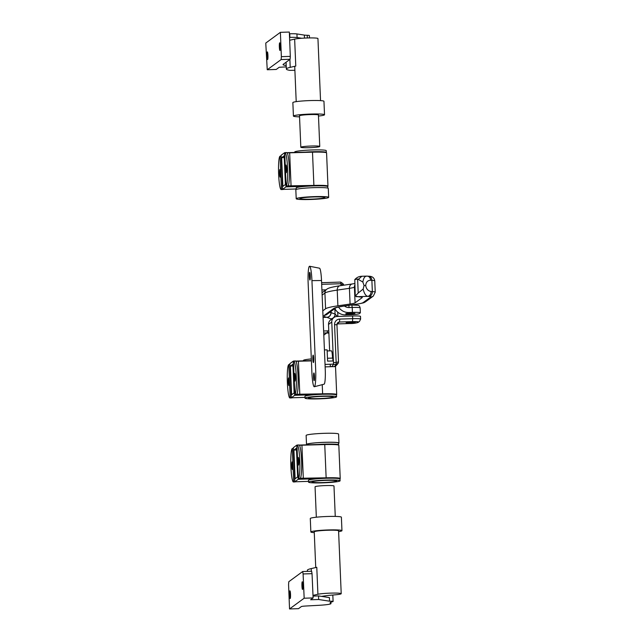 <?xml version="1.0" encoding="UTF-8"?>
<svg xmlns="http://www.w3.org/2000/svg" width="641" height="641" viewBox="0 0 641 641"><rect width="100%" height="100%" fill="white"/><g stroke="black" fill="none" stroke-linecap="round" stroke-linejoin="round"><path stroke-width="0.96" d="M327.174 332.415A9.022 1.114 -91.8 0 0 327.615 333.08A9.022 1.114 -91.8 0 0 327.711 333.048L328.881 333.008M328.849 332.206L327.711 333.048M328.793 330.828L323.633 330.988M331.653 319.178L326.854 317.311A58.643 4.904 -2.4 0 1 324.402 315.308L333.632 308.529A49.621 4.15 -2.4 0 1 344.209 305.981L356.412 304.203A31.577 2.644 177.6 0 0 363.143 302.584L370.851 296.927A9.022 0.753 177.6 0 0 368.992 296.446L367.694 296.358C365.674 295.797 364.16 293.378 363.159 289.091L364.064 285.501L362.862 282.048L357.622 278.995L358.207 292.993L363.159 289.091M354.866 286.799L354.425 287.12L355.082 302.84L362.165 297.64A13.533 1.13 -2.4 0 0 362.261 297.496A13.533 1.13 -2.4 0 0 359.385 296.919L355.258 296.158L358.207 292.993M355.082 302.84A23.461 1.963 -2.4 0 1 350.082 304.042L349.425 288.322L337.222 290.101L337.887 305.821L350.082 304.042M337.887 305.821A57.746 4.832 177.6 0 0 325.58 308.778L322.792 310.829M355.25 296.15L354.785 279.604C356.676 277.521 358.88 276.407 361.404 276.279L366.5 276.119M361.788 276.303L358.519 279.22M362.862 282.048C363.519 278.026 364.849 276.063 366.852 276.151M329.875 312.255A54.132 4.527 177.6 0 0 330.948 312.528L335.075 314.122L337.478 316.454M370.586 280.261A4.511 3.55 -86.3 0 0 367.333 276.135L368.623 276.223C372.229 276.191 374.272 277.761 374.761 280.918A13.533 1.13 177.6 0 0 371.876 280.341L370.586 280.261C367.605 280.397 365.979 282.16 365.715 285.541L364.064 285.501M365.715 285.541C366.267 288.971 368.046 290.95 371.059 291.487A4.511 3.55 93.7 0 1 367.694 296.358L356.308 296.719M330.948 312.528A4.511 4.279 102.2 0 1 326.854 317.311L323.064 317.431M354.785 279.604L357.622 278.995M327.631 330.86A19.847 2.444 88.2 0 1 326.806 332.927L323.809 335.131M327.158 350.956L331.381 350.819A7.444 0.913 88.2 0 1 332.511 357.606A7.444 0.913 88.2 0 1 332.527 358.087M345.755 313.705L349.802 314.002L354.954 313.401L347.622 313.401C345.459 313.553 345.187 313.753 346.821 313.986L345.595 314.883A11.73 11.602 -126.3 0 1 334.842 308.609L335.075 314.122A4.511 4.199 119.2 0 1 331.052 318.825M312.824 359.16A3.718 0.457 88.2 0 1 313.153 355.114A3.718 0.457 88.2 0 1 313.713 358.511A3.718 0.457 88.2 0 1 313.385 362.558A3.718 0.457 88.2 0 1 312.824 359.16M313.561 377.14A3.838 0.473 88.2 0 1 313.906 372.966A3.838 0.473 88.2 0 1 314.483 376.467A3.838 0.473 88.2 0 1 314.146 380.634A3.838 0.473 88.2 0 1 313.561 377.14M309.347 276.527A3.838 0.473 88.2 0 1 309.683 272.361A3.838 0.473 88.2 0 1 310.268 275.854A3.838 0.473 88.2 0 1 309.923 280.029A3.838 0.473 88.2 0 1 309.347 276.527M315.676 369.569A15.793 1.947 88.2 0 1 314.33 386.739A15.793 1.947 88.2 0 1 311.887 372.357L308.153 283.426A15.793 1.947 88.2 0 1 309.611 266.255A15.793 1.947 88.2 0 1 311.943 280.638L315.676 369.569M319.506 268.194A13.533 1.667 88.2 0 1 319.514 268.202A13.533 1.667 88.2 0 1 321.518 280.526L325.243 369.456A13.533 1.667 88.2 0 1 324.098 384.175L314.33 386.739M338.56 307.039A11.73 11.602 53.7 0 0 348.848 312.504L352.43 312.391A9.022 0.753 177.6 0 1 360.354 312.808A9.022 0.753 177.6 0 1 360.29 312.904L359.208 313.697A9.022 0.753 177.6 0 1 349.177 314.771L345.595 314.883M322.727 292.216L322.006 292.24M325.973 289.836L321.918 289.964M340.996 285.598L340.924 283.731L343.36 285.253M325.035 364.4L333.536 364.136L333.4 360.955L327.583 361.139L327.11 349.842L324.426 349.922M333.536 364.136A90.221 11.113 88.2 0 1 331.028 366.692A90.221 11.113 88.2 0 1 330.484 366.604L330.219 364.961M267.313 51.889A3.838 0.473 88.2 0 1 267.353 51.873A3.838 0.473 88.2 0 1 267.938 55.527A3.838 0.473 88.2 0 1 267.634 59.525A3.838 0.473 88.2 0 1 267.593 59.541A3.838 0.473 88.2 0 1 267.001 55.887A3.838 0.473 88.2 0 1 267.313 51.889M279.652 42.827A3.838 0.473 88.2 0 1 279.692 42.811A3.838 0.473 88.2 0 1 280.285 46.464A3.838 0.473 88.2 0 1 279.973 50.463A3.838 0.473 88.2 0 1 279.933 50.471A3.838 0.473 88.2 0 1 279.348 46.817A3.838 0.473 88.2 0 1 279.652 42.827M286.198 65.486A26.169 2.187 -2.4 0 1 283.05 64.581A26.169 2.187 -2.4 0 1 283.242 64.308L290.093 59.276L281.143 59.557L267.273 69.741L276.167 69.46M290.309 56.384L289.339 32.05L280.389 32.33L281.359 56.664L290.309 56.384L290.093 59.276M286.263 66.88L279.228 67.257L276.223 69.46M280.389 32.33L265.767 43.067L267.241 69.749L276.191 69.468M281.143 59.557L281.359 56.664M289.403 33.797L289.732 33.789A9.022 0.753 -2.4 0 1 296.943 33.941L304.363 35.095A9.022 0.753 177.6 0 0 307.223 35.279L307.335 37.987M309.475 37.931L309.371 35.551A5.416 0.457 177.6 0 0 307.223 35.279M296.943 33.941L297.095 37.539L301.791 38.26M297.095 37.539A9.022 0.753 177.6 0 0 289.884 37.378L289.732 33.789M318.481 116.053A15.56 1.306 177.6 0 0 323.192 115.348A15.56 1.306 177.6 0 0 324.522 114.763L323.953 101.286A15.56 1.306 177.6 0 0 311.598 100.533A15.56 1.306 177.6 0 0 294.187 102.007A15.56 1.306 177.6 0 0 292.857 102.592L293.418 116.069A15.56 1.306 177.6 0 0 299.547 116.846M324.522 114.763A15.56 1.306 177.6 0 0 312.167 114.01A15.56 1.306 177.6 0 0 294.756 115.476A15.56 1.306 177.6 0 0 293.418 116.069M319.755 146.46L318.441 115.019A9.471 0.793 177.6 0 0 310.917 114.555A9.471 0.793 177.6 0 0 300.317 115.452A9.471 0.793 177.6 0 0 299.507 115.813L300.821 147.254A9.471 0.793 177.6 0 0 308.345 147.71A9.471 0.793 177.6 0 0 318.946 146.813A9.471 0.793 177.6 0 0 319.755 146.46A9.471 0.793 177.6 0 0 312.231 145.996A9.471 0.793 177.6 0 0 301.639 146.893A9.471 0.793 177.6 0 0 300.821 147.254M294.892 70.302L289.9 70.358A45.11 3.774 -2.4 0 1 286.351 69.044A45.11 3.774 -2.4 0 1 290.213 67.345L295.773 66.063A12.179 1.018 177.6 0 0 294.732 66.52L296.206 101.639M289.66 40.263L294.644 39.109A12.179 1.018 -2.4 0 1 308.273 37.955A12.179 1.018 -2.4 0 1 317.944 38.548L320.54 100.621M302.568 589.432A3.838 0.473 88.2 0 1 302.528 589.448A3.838 0.473 88.2 0 1 301.935 585.794A3.838 0.473 88.2 0 1 302.248 581.796A3.838 0.473 88.2 0 1 302.288 581.78A3.838 0.473 88.2 0 1 302.873 585.441A3.838 0.473 88.2 0 1 302.568 589.432M290.221 598.502A3.838 0.473 88.2 0 1 290.181 598.51A3.838 0.473 88.2 0 1 289.596 594.856A3.838 0.473 88.2 0 1 289.9 590.866A3.838 0.473 88.2 0 1 289.94 590.85A3.838 0.473 88.2 0 1 290.525 594.503A3.838 0.473 88.2 0 1 290.221 598.502M313.032 596.09L318.521 595.914L329.41 597.604L329.562 601.194A5.416 0.457 -2.4 0 1 333.096 601.474A5.416 0.457 -2.4 0 1 332.695 601.659A35.191 2.941 177.6 0 0 330.099 602.893A35.191 2.941 177.6 0 0 330.716 603.405A14.439 1.21 -2.4 0 1 330.964 603.614A14.439 1.21 -2.4 0 1 318.577 605.328L305.925 606.009A5.416 0.457 -2.4 0 0 301.318 606.594L298.49 608.67L289.54 608.95L288.57 584.616L288.787 581.724L302.656 571.54L311.638 571.251L312.039 573.671L303.097 573.951L302.688 571.532M302.712 571.54L311.638 571.251M329.562 601.194L318.673 599.511L310.621 599.76L313.112 597.933L312.039 573.671M313.112 597.933L304.163 598.213L303.097 573.951M304.163 598.213L289.54 608.95M318.521 595.914L318.673 599.511M316.334 517.215L315.06 486.807A9.471 0.793 -2.4 0 1 315.869 486.447A9.471 0.793 -2.4 0 1 326.461 485.549A9.471 0.793 -2.4 0 1 333.985 486.014L335.259 516.422M314.266 532.647A15.56 1.306 -2.4 0 1 310.853 531.974A15.56 1.306 -2.4 0 1 312.183 531.389A15.56 1.306 -2.4 0 1 329.594 529.915A15.56 1.306 -2.4 0 1 341.957 530.668A15.56 1.306 -2.4 0 1 340.619 531.261A15.56 1.306 -2.4 0 1 338.608 531.621M310.853 531.974L310.292 518.497A15.56 1.306 -2.4 0 1 311.622 517.912A15.56 1.306 -2.4 0 1 329.033 516.438A15.56 1.306 -2.4 0 1 341.389 517.199L341.957 530.668M315.733 567.549L314.234 531.83A12.179 1.018 -2.4 0 1 315.276 531.373A12.179 1.018 -2.4 0 1 328.905 530.219A12.179 1.018 -2.4 0 1 338.576 530.812L341.212 593.694A12.179 1.018 177.6 0 0 331.541 593.101A12.179 1.018 177.6 0 0 317.912 594.255L313 595.385M321.678 596.402A27.066 2.268 -2.4 0 1 334.097 594.92A12.179 1.018 177.6 0 0 340.163 594.151A12.179 1.018 177.6 0 0 341.212 593.694M317.912 594.255L316.782 567.301L311.222 568.591A45.11 3.774 177.6 0 0 307.36 570.29L307.408 571.379M327.655 361.131L327.471 358.367M333.024 360.963L332.735 358.087M355.298 322.431L346.132 322.768L351.004 322.183L355.298 322.431M337.046 323.921L349.882 323.521A6.314 0.529 177.6 0 0 356.901 322.768L357.982 321.966A6.314 0.529 177.6 0 0 352.478 321.606L339.498 322.014L339.714 319.082L352.686 318.673L352.574 315.981L336.918 316.47A5.416 5.352 53.7 0 0 333.937 317.503L330.692 319.883A5.416 5.352 53.7 0 0 328.521 324.418L329.634 350.875M333.937 317.503A5.416 5.352 53.7 0 0 331.774 322.03L333.472 362.574L336.156 362.494L336.044 364.409L338.24 363.118C336.237 365.875 334.722 367.037 333.713 366.612A90.221 11.113 -91.8 0 0 336.044 364.409L333.36 364.497A90.221 11.113 88.2 0 1 331.028 366.692L325.139 366.876M352.574 315.981A9.022 0.753 -2.4 0 1 360.506 316.398L360.619 319.09A9.022 0.753 -2.4 0 0 352.686 318.673L352.478 321.606M339.714 319.082A5.416 5.352 53.7 0 0 334.57 324.642L336.156 362.494L338.48 361.853L338.24 363.118L338.496 362.093M292.144 461.897A3.838 0.473 88.2 0 1 292.184 461.889A3.838 0.473 88.2 0 1 292.769 465.542A3.838 0.473 88.2 0 1 292.464 469.533A3.838 0.473 88.2 0 1 292.424 469.549A3.838 0.473 88.2 0 1 291.831 465.895A3.838 0.473 88.2 0 1 292.144 461.897M298.201 457.45A3.838 0.473 88.2 0 1 298.241 457.434A3.838 0.473 88.2 0 1 298.834 461.087A3.838 0.473 88.2 0 1 298.522 465.086A3.838 0.473 88.2 0 1 298.482 465.102A3.838 0.473 88.2 0 1 297.897 461.44A3.838 0.473 88.2 0 1 298.201 457.45M298.466 478.322A16.69 2.059 -91.8 0 0 299.772 460.23A16.69 2.059 -91.8 0 0 297.248 445.022L299.035 444.966A16.69 2.059 88.2 0 1 301.566 460.174A16.69 2.059 88.2 0 1 300.252 478.266L298.385 478.378A5.416 0.457 177.6 0 0 298.345 478.434A5.416 0.457 177.6 0 0 303.105 478.691L325.924 477.97A14.214 1.186 -2.4 0 1 338.304 478.49M293.386 448.331A5.416 0.457 177.6 0 0 292.28 448.604L292.2 448.66A16.69 2.059 -91.8 0 0 290.894 466.752A16.69 2.059 -91.8 0 0 293.418 481.968A16.69 2.059 -91.8 0 0 293.594 481.896L295.381 481.84A16.69 2.059 88.2 0 1 295.213 481.904L293.418 481.968M294.78 481.567A5.416 0.457 177.6 0 0 293.674 481.84L293.594 481.896M339.874 478.851A16.017 1.338 177.6 0 0 340.219 478.555L338.825 445.319A16.017 1.338 177.6 0 0 324.747 444.574L299.451 445.271M340.219 478.555A16.017 1.338 177.6 0 0 326.141 477.809L300.252 478.266M297.248 445.022A16.69 2.059 -91.8 0 0 297.071 445.086L296.991 445.142A5.416 0.457 177.6 0 0 296.951 445.199L298.345 478.434M326.205 480.077A15.793 1.322 -2.4 0 1 340.091 480.806A15.793 1.322 -2.4 0 1 322.415 482.857A15.793 1.322 -2.4 0 1 308.537 482.128A15.793 1.322 -2.4 0 1 326.205 480.077M308.537 482.128L308.465 480.333A15.793 1.322 -2.4 0 1 319.114 478.635A15.793 1.322 -2.4 0 1 326.133 478.282A15.793 1.322 -2.4 0 1 340.01 479.011L340.091 480.806M322.832 482.561A12.363 1.034 -2.4 0 1 311.967 481.984A12.363 1.034 -2.4 0 1 325.796 480.381A12.363 1.034 -2.4 0 1 336.661 480.95A12.363 1.034 -2.4 0 1 322.832 482.561M324.522 444.582L317.688 444.501A15.793 1.322 -2.4 0 1 324.707 444.149A15.793 1.322 -2.4 0 1 338.584 444.878A15.793 1.322 -2.4 0 1 338.464 445.046M306.975 444.838L306.959 444.405A15.793 1.322 -2.4 0 1 324.626 442.346A15.793 1.322 -2.4 0 1 338.504 443.075L338.584 444.878M319.114 478.635L298.201 479.292L296.767 445.158L293.362 447.666L294.788 481.8L308.505 481.367M298.201 479.292L294.788 481.8M296.446 448.171L293.907 450.038L295.108 478.787L297.656 476.912L296.446 448.171M324.514 444.285A14.214 1.186 -2.4 0 1 336.797 444.75M317.688 444.501L299.291 445.078M298.385 478.378L296.767 445.158M293.907 450.038L296.527 449.958M338.52 443.396A16.241 1.362 177.6 0 0 338.841 443.235A16.241 1.362 177.6 0 0 338.961 443.059L338.584 434.077A16.241 1.362 177.6 0 0 323.304 433.356A16.241 1.362 177.6 0 0 306.246 435.263A16.241 1.362 177.6 0 0 306.134 435.439L306.51 444.421A16.241 1.362 177.6 0 0 306.967 444.718M338.961 443.059A16.241 1.362 177.6 0 0 323.681 442.346A16.241 1.362 177.6 0 0 306.622 444.245A16.241 1.362 177.6 0 0 306.51 444.421M279.885 169.504A3.838 0.473 88.2 0 1 279.925 169.488A3.838 0.473 88.2 0 1 280.51 173.15A3.838 0.473 88.2 0 1 280.205 177.14A3.838 0.473 88.2 0 1 280.165 177.156A3.838 0.473 88.2 0 1 279.58 173.503A3.838 0.473 88.2 0 1 279.885 169.504M285.95 165.058A3.838 0.473 88.2 0 1 285.99 165.041A3.838 0.473 88.2 0 1 286.575 168.695A3.838 0.473 88.2 0 1 286.271 172.693A3.838 0.473 88.2 0 1 286.231 172.701A3.838 0.473 88.2 0 1 285.646 169.048A3.838 0.473 88.2 0 1 285.95 165.058M286.215 185.93A16.69 2.059 -91.8 0 0 287.521 167.838A16.69 2.059 -91.8 0 0 284.989 152.622L286.775 152.566A16.69 2.059 88.2 0 1 289.307 167.782A16.69 2.059 88.2 0 1 288.001 185.874L286.126 185.986A5.416 0.457 177.6 0 0 286.094 186.042A5.416 0.457 177.6 0 0 290.846 186.299L313.673 185.578A14.214 1.186 -2.4 0 1 326.053 186.098M281.135 155.939A5.416 0.457 177.6 0 0 280.029 156.212L279.949 156.268A16.69 2.059 -91.8 0 0 278.635 174.36A16.69 2.059 -91.8 0 0 281.167 189.568A16.69 2.059 -91.8 0 0 281.335 189.504L283.13 189.448A16.69 2.059 88.2 0 1 282.953 189.512L281.167 189.568M282.529 189.175A5.416 0.457 177.6 0 0 281.423 189.448L281.335 189.504M327.623 186.451A16.017 1.338 177.6 0 0 327.968 186.162L326.573 152.919A16.017 1.338 177.6 0 0 312.496 152.181L287.192 152.879M327.968 186.162A16.017 1.338 177.6 0 0 313.89 185.417L288.001 185.874M284.989 152.622A16.69 2.059 -91.8 0 0 284.82 152.694L284.74 152.75A5.416 0.457 177.6 0 0 284.7 152.806L286.094 186.042M296.27 189.416L296.206 187.941A15.793 1.322 -2.4 0 1 306.863 186.243A15.793 1.322 -2.4 0 1 313.882 185.89A15.793 1.322 -2.4 0 1 327.759 186.619L327.823 188.093M312.271 152.189L305.428 152.109A15.793 1.322 -2.4 0 1 312.447 151.749A15.793 1.322 -2.4 0 1 326.325 152.486A15.793 1.322 -2.4 0 1 326.205 152.654M294.724 152.446L294.7 152.005A15.793 1.322 -2.4 0 1 312.375 149.954A15.793 1.322 -2.4 0 1 326.253 150.683L326.325 152.486M306.863 186.243L285.95 186.9L284.516 152.766L281.103 155.266L282.537 189.407L296.254 188.975M285.95 186.9L282.537 189.407M284.195 155.779L281.647 157.646L282.857 186.395L285.397 184.52L284.195 155.779M312.255 151.893A14.214 1.186 -2.4 0 1 324.538 152.358M305.428 152.109L287.032 152.686M286.126 185.986L284.516 152.766M281.647 157.646L284.267 157.566M299.996 198.446A12.54 1.05 177.6 0 0 299.908 198.582A12.54 1.05 177.6 0 0 311.702 199.135A12.54 1.05 177.6 0 0 324.875 197.668A12.54 1.05 177.6 0 0 324.963 197.532A12.54 1.05 177.6 0 0 313.169 196.979A12.54 1.05 177.6 0 0 299.996 198.446M328.665 197.38L328.288 188.398A16.241 1.362 177.6 0 0 313.008 187.677A16.241 1.362 177.6 0 0 295.95 189.584A16.241 1.362 177.6 0 0 295.83 189.752L296.206 198.742A16.241 1.362 177.6 0 0 311.486 199.455A16.241 1.362 177.6 0 0 328.545 197.548A16.241 1.362 177.6 0 0 328.665 197.38A16.241 1.362 177.6 0 0 313.385 196.659A16.241 1.362 177.6 0 0 296.326 198.566A16.241 1.362 177.6 0 0 296.206 198.742M288.618 377.91A3.838 0.473 88.2 0 1 288.658 377.894A3.838 0.473 88.2 0 1 289.251 381.555A3.838 0.473 88.2 0 1 288.939 385.545A3.838 0.473 88.2 0 1 288.899 385.562A3.838 0.473 88.2 0 1 288.314 381.908A3.838 0.473 88.2 0 1 288.618 377.91M294.684 373.455A3.838 0.473 88.2 0 1 294.724 373.439A3.838 0.473 88.2 0 1 295.309 377.1A3.838 0.473 88.2 0 1 295.004 381.091A3.838 0.473 88.2 0 1 294.964 381.107A3.838 0.473 88.2 0 1 294.379 377.453A3.838 0.473 88.2 0 1 294.684 373.455M294.948 394.327A16.69 2.059 -91.8 0 0 296.254 376.243A16.69 2.059 -91.8 0 0 293.722 361.027L295.517 360.971A16.69 2.059 88.2 0 1 298.041 376.187A16.69 2.059 88.2 0 1 296.735 394.271L294.868 394.391A5.416 0.457 177.6 0 0 294.828 394.447A5.416 0.457 177.6 0 0 299.587 394.696L322.407 393.983A14.214 1.186 -2.4 0 1 334.786 394.495M289.868 364.344A5.416 0.457 177.6 0 0 288.762 364.609L288.682 364.673A16.69 2.059 -91.8 0 0 287.376 382.765A16.69 2.059 -91.8 0 0 289.9 397.973A16.69 2.059 -91.8 0 0 290.077 397.909L291.863 397.853A16.69 2.059 88.2 0 1 291.695 397.917L289.9 397.973M291.262 397.58A5.416 0.457 177.6 0 0 290.157 397.853L290.077 397.909M336.357 394.856A16.017 1.338 177.6 0 0 336.701 394.56A16.017 1.338 177.6 0 0 322.623 393.822L296.735 394.271M311.406 360.891L295.926 361.284M293.722 361.027A16.69 2.059 -91.8 0 0 293.554 361.091L293.474 361.155A5.416 0.457 177.6 0 0 293.434 361.212L294.828 394.447M322.687 396.09A15.793 1.322 -2.4 0 1 336.573 396.819A15.793 1.322 -2.4 0 1 318.897 398.87A15.793 1.322 -2.4 0 1 305.02 398.141A15.793 1.322 -2.4 0 1 322.687 396.09M305.02 398.141L304.94 396.346A15.793 1.322 -2.4 0 1 315.596 394.648A15.793 1.322 -2.4 0 1 322.615 394.287A15.793 1.322 -2.4 0 1 336.493 395.024L336.573 396.819M319.314 398.566A12.363 1.034 -2.4 0 1 308.441 397.997A12.363 1.034 -2.4 0 1 322.279 396.386A12.363 1.034 -2.4 0 1 333.144 396.963A12.363 1.034 -2.4 0 1 319.314 398.566M315.596 394.648L294.684 395.305L293.249 361.171L289.836 363.671L291.27 397.805L304.988 397.372M294.684 395.305L291.27 397.805M292.929 364.184L290.389 366.051L291.591 394.792L294.139 392.925L292.929 364.184M303.457 360.843L303.433 360.41A15.793 1.322 -2.4 0 1 311.318 358.936M311.39 360.595L295.765 361.091M294.868 394.391L293.249 361.171M290.389 366.051L293.001 365.963M325.58 308.778L324.915 293.057L322.127 295.108M371.059 291.487L372.349 291.575L371.876 280.341A4.511 3.55 -86.3 0 0 368.623 276.223M331.02 311.414L331.068 312.552A4.511 4.271 102.5 0 1 326.982 317.343M368.992 296.446A4.511 3.55 93.7 0 0 372.349 291.575A13.533 1.13 -2.4 0 1 375.233 292.144L374.761 280.918M354.793 285.141A4.511 4.463 -126.3 0 0 354.425 287.12A23.461 1.963 -2.4 0 1 349.425 288.322A4.511 3.493 -98.3 0 1 352.286 283.947L340.083 285.726A4.511 3.493 -98.3 0 0 337.222 290.101A57.746 4.832 177.6 0 0 324.915 293.057A4.511 4.463 -126.3 0 1 326.758 289.259M375.233 292.144L373.326 296.07A4.511 4.463 -126.3 0 1 370.851 296.927M373.326 296.07L365.618 301.727A4.511 4.463 -126.3 0 1 363.143 302.584M365.618 301.727C363.351 302.72 366.484 302.408 356.869 304.179A4.511 3.493 -98.3 0 1 356.412 304.203M356.869 304.179L344.674 305.957A4.511 3.493 -98.3 0 1 344.209 305.981M335.956 307.784A4.511 4.463 -126.3 0 1 333.632 308.529M335.972 307.776L326.886 314.451A4.511 4.463 -126.3 0 1 324.402 315.308M326.806 332.927L323.721 333.024M311.943 280.638L321.518 280.526M321.614 282.689L340.643 282.088L340.924 283.731L321.678 284.34M352.43 312.391L352.221 307.448L349.089 307.544A7.219 7.139 -126.3 0 1 344.401 305.997M348.848 312.504L347.622 313.401M351.148 305.012L351.813 304.98L352.221 307.448A9.022 0.753 177.6 0 1 360.154 307.864L360.354 312.808M348.832 305.348L349.089 307.544M304.483 38.099L304.363 35.095M289.884 59.429L290.213 67.345M294.644 39.109L295.773 66.063M330.668 602.324L330.716 603.405M311.334 571.259L311.222 568.591M331.774 322.03L328.521 324.418M336.926 324.739A2.708 2.676 -126.3 0 1 339.498 322.014L337.094 323.785M356.901 322.768A2.708 2.676 53.7 0 0 358.391 322.247C356.204 323.168 353.359 323.593 349.85 323.529L337.046 323.929M357.982 321.966A2.708 2.676 53.7 0 0 359.473 321.453L358.391 322.247M336.926 324.795L334.57 324.642M293.674 481.84L292.28 448.604M326.141 477.809L324.747 444.574M303.321 478.531L301.927 445.295M281.423 189.448L280.029 156.212M313.89 185.417L312.496 152.181M291.07 186.138L289.676 152.903M290.157 397.853L288.762 364.609M322.623 393.822L322.239 384.664M299.804 394.536L298.41 361.3M327.615 333.08L328.881 333.04M337.887 316.446L337.711 312.151M366.468 276.127L367.333 276.135M344.674 305.957C334.498 307.608 335.82 308.025 335.908 307.808L336.116 307.672M337.246 323.921L336.974 325.34M354.729 283.538L352.286 283.947M340.083 285.726C328.737 287.513 327.663 288.594 326.726 289.283L322.03 292.729M309.611 266.255L319.514 268.202M340.643 282.088C343.087 283.546 343.993 284.524 343.352 285.045M351.228 304.996L358.103 305.284C359.024 305.38 359.705 306.238 360.154 307.864M286.062 62.233L286.351 69.044M332.823 595.024L333.096 601.474M330.908 602.22L330.964 603.614M327.463 358.247L332.751 358.079M333.713 366.612L331.028 366.692M359.473 321.453L360.619 319.09M338.504 361.925L336.95 324.771L338.015 322.527M336.701 394.56L335.507 366.131"/></g></svg>
